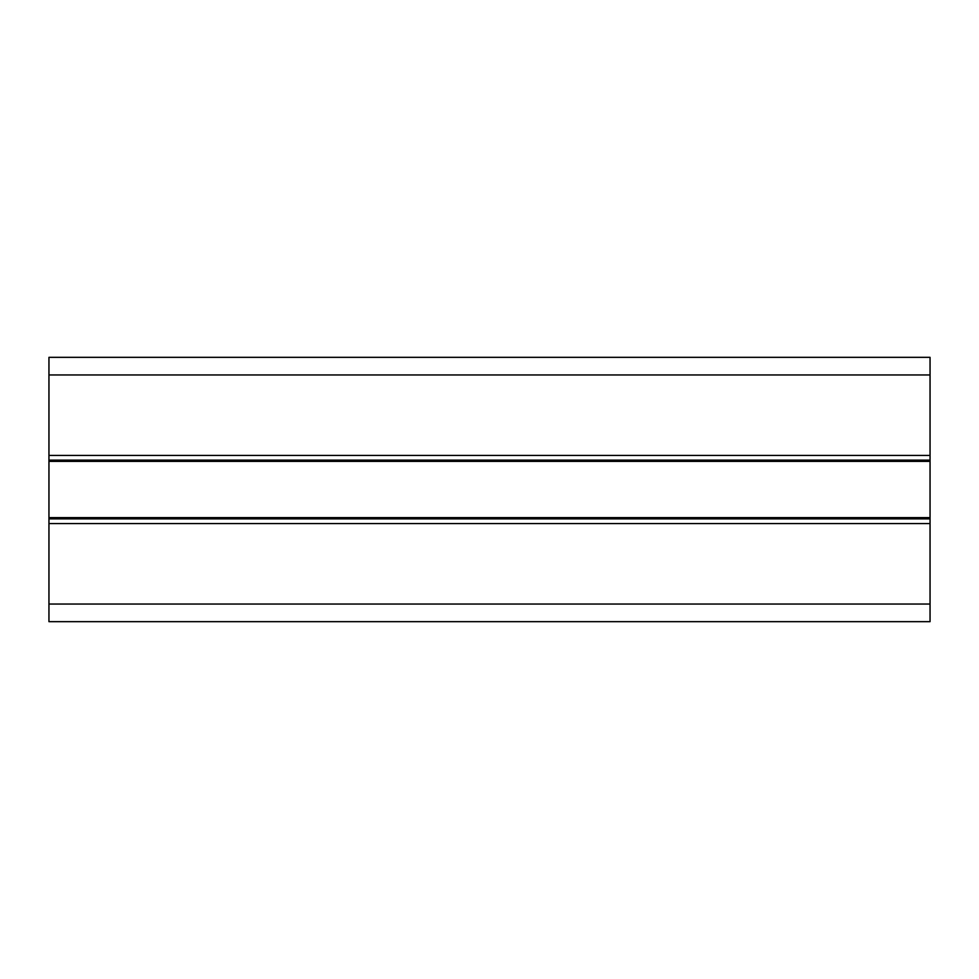 <?xml version="1.0" encoding="UTF-8"?>
<svg xmlns="http://www.w3.org/2000/svg" width="979" height="979" viewBox="0 0 979 979"><rect width="100%" height="100%" fill="white"/><g stroke="black" fill="none" stroke-linecap="round" stroke-linejoin="round"><path stroke-width="1.47" d="M48.95 357.335L930.05 357.335L930.05 621.665L48.95 621.665L48.95 357.335M48.95 455.431L930.05 455.431M48.95 460.13L930.05 460.13M48.95 461.39L930.05 461.39M48.95 517.61L930.05 517.61M48.95 518.87L930.05 518.87M48.95 523.569L930.05 523.569M48.95 621.665L930.05 621.665M48.95 374.957L930.05 374.957M48.95 604.043L930.05 604.043"/></g></svg>
